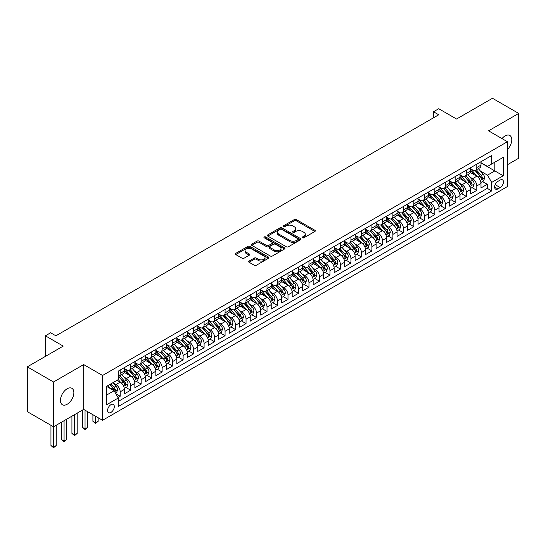 <?xml version="1.0" encoding="UTF-8"?>
<svg xmlns="http://www.w3.org/2000/svg" width="546" height="546" viewBox="0 0 546 546"><rect width="100%" height="100%" fill="white"/><g stroke="black" fill="none" stroke-linecap="round" stroke-linejoin="round"><path stroke-width="0.82" d="M302.504 237.79A1.017 0.587 0 0 0 303.945 237.79L314.885 231.47A1.454 0.839 0 0 0 315.308 230.876A1.454 0.839 0 0 0 314.885 230.282L296.348 219.588A1.454 0.839 0 0 0 294.294 219.588L283.354 225.901A1.017 0.587 0 0 0 283.053 226.317A1.017 0.587 0 0 0 283.354 226.733A1.017 0.587 0 0 0 284.794 226.733L286.213 225.914A4.661 2.689 0 0 1 292.799 225.914L294.342 226.808A4.661 2.689 0 0 1 295.707 228.706A4.661 2.689 0 0 1 294.342 230.61L292.929 231.429A1.017 0.587 0 0 0 292.629 231.845A1.017 0.587 0 0 0 292.929 232.262A1.017 0.587 0 0 0 294.369 232.262L295.782 231.443A4.661 2.689 0 0 1 302.375 231.443L303.917 232.337A4.661 2.689 0 0 1 305.282 234.234A4.661 2.689 0 0 1 303.917 236.138L302.504 236.957A1.017 0.587 0 0 0 302.204 237.374A1.017 0.587 0 0 0 302.504 237.79L302.504 236.957M67.158 404.272A9.494 5.48 120 0 0 73.362 395.905A9.494 5.48 120 0 0 71.901 388.295A9.494 5.48 120 0 0 67.158 388.766A9.494 5.48 120 0 0 60.954 397.133A9.494 5.48 120 0 0 62.408 404.743A9.494 5.48 120 0 0 67.158 404.272M507.425 149.59A9.494 5.48 120 0 0 509.814 135.476A9.494 5.48 120 0 0 505.064 135.947A9.494 5.48 120 0 0 501.986 138.588M110.947 412.414A4.743 2.744 120 0 0 114.046 408.231A4.743 2.744 120 0 0 113.322 404.429A4.743 2.744 120 0 0 110.947 404.668A4.743 2.744 120 0 0 107.849 408.845A4.743 2.744 120 0 0 108.572 412.653A4.743 2.744 120 0 0 110.947 412.414M249.092 261.077A1.454 0.839 0 0 0 248.669 261.671A1.454 0.839 0 0 0 249.092 262.264L254.293 265.267A1.454 0.839 0 0 0 256.354 265.267L268.502 258.251A1.454 0.839 0 0 0 268.925 257.657A1.454 0.839 0 0 0 268.502 257.064L249.972 246.362A1.454 0.839 0 0 0 247.911 246.362L235.763 253.378A1.454 0.839 0 0 0 235.34 253.972A1.454 0.839 0 0 0 235.763 254.566L242.042 258.19A1.454 0.839 0 0 0 244.103 258.19L249.304 255.187A1.454 0.839 0 0 0 249.727 254.593A1.454 0.839 0 0 0 249.304 253.999L246.185 252.204A3.897 2.245 0 0 1 245.045 250.614A3.897 2.245 0 0 1 247.447 248.532A3.897 2.245 0 0 1 251.692 249.024L263.895 256.067A3.897 2.245 0 0 1 265.035 257.657A3.897 2.245 0 0 1 262.633 259.732A3.897 2.245 0 0 1 258.388 259.248L256.354 258.074A1.454 0.839 0 0 0 254.293 258.074L249.092 261.077L249.092 262.264M507.425 164.742L518.7 158.231L518.7 113.418L492.478 98.28L456.552 119.021L438.725 108.722L433.476 111.753L438.725 114.783L55.883 335.81L50.635 332.78L45.393 335.81L45.393 356.402M53.522 381.988L53.522 426.801L83.674 409.391L83.674 364.578L53.522 381.988L27.3 366.844L63.227 346.103L45.393 335.81M83.674 364.578L102.559 375.477L507.425 141.728L507.425 186.541L102.559 420.29L102.559 375.477M518.7 113.418L488.547 130.828L507.425 141.728M286.316 246.778A1.454 0.839 0 0 0 288.37 246.778L300.518 239.762A1.454 0.839 0 0 0 300.948 239.168A1.454 0.839 0 0 0 300.518 238.575L281.989 227.873A1.454 0.839 0 0 0 279.927 227.873L267.779 234.889A1.454 0.839 0 0 0 267.356 235.483A1.454 0.839 0 0 0 267.779 236.077L286.316 246.778M264.639 238.008A1.017 0.587 0 0 1 265.67 238.152L284.493 249.017L272.365 256.019A1.454 0.839 0 0 1 270.304 256.019L251.774 245.325L251.774 244.13A1.454 0.839 0 0 0 251.344 244.731A1.454 0.839 0 0 0 251.774 245.325M251.774 244.13L256.968 241.134A1.454 0.839 0 0 1 259.029 241.134L266.544 245.468A1.454 0.839 0 0 0 268.605 245.468L272.051 243.482A1.454 0.839 0 0 0 272.481 242.888A1.454 0.839 0 0 0 272.051 242.287L264.23 237.776A1.017 0.587 0 0 1 263.93 237.36A1.017 0.587 0 0 1 264.557 236.814A1.017 0.587 0 0 1 265.67 236.944L284.514 247.816A1.454 0.839 0 0 1 284.937 248.41A1.454 0.839 0 0 1 284.514 249.01L284.514 247.816M53.522 426.801L27.3 411.657L27.3 366.844M118.004 397.502L120.181 396.246L115.827 393.734M113.35 383.039L115.984 384.561A5.931 3.426 60 0 1 120.181 391.823L124.372 389.407L124.372 393.823L130.665 390.192L125.894 387.435M123.84 376.986L126.474 378.501A5.931 3.426 60 0 1 130.665 385.769L134.862 383.347L134.862 387.769L141.155 384.138L136.384 381.381M134.33 370.925L136.957 372.447A5.931 3.426 60 0 1 141.155 379.716L145.352 377.293L145.352 381.715L151.645 378.078L146.874 375.327M144.813 364.871L147.447 366.393A5.931 3.426 60 0 1 151.645 373.662L155.842 371.239L155.842 375.655L162.135 372.024L157.364 369.267M155.303 358.818L157.937 360.34A5.931 3.426 60 0 1 162.135 367.601L166.332 365.178L166.332 369.601L172.625 365.97L167.847 363.213M165.793 352.764L168.427 354.279A5.931 3.426 60 0 1 172.625 361.548L176.815 359.125L176.815 363.547L183.108 359.916L178.337 357.159M176.283 346.703L178.917 348.225A5.931 3.426 60 0 1 183.108 355.494L187.305 353.071L187.305 357.493L193.598 353.856L188.827 351.105M186.773 340.649L189.407 342.171A5.931 3.426 60 0 1 193.598 349.44L197.795 347.017L197.795 351.433L204.088 347.802L199.317 345.045M197.263 334.596L199.891 336.118A5.931 3.426 60 0 1 204.088 343.379L208.285 340.957L208.285 345.379L214.578 341.748L209.807 338.991M207.746 328.542L210.381 330.057A5.931 3.426 60 0 1 214.578 337.326L218.775 334.903L218.775 339.325L225.068 335.688L220.291 332.937M218.236 322.481L220.871 324.003A5.931 3.426 60 0 1 225.068 331.272L229.259 328.849L229.259 333.272L235.558 329.634L230.781 326.877M228.726 316.427L231.361 317.949A5.931 3.426 60 0 1 235.558 325.211L239.749 322.795L239.749 327.211L246.041 323.58L241.271 320.823M239.216 310.374L241.851 311.889A5.931 3.426 60 0 1 246.041 319.157L250.239 316.735L250.239 321.157L256.531 317.526L251.761 314.769M249.706 304.313L252.334 305.835A5.931 3.426 60 0 1 256.531 313.104L260.729 310.681L260.729 315.103L267.021 311.466L262.251 308.715M260.189 298.259L262.824 299.781A5.931 3.426 60 0 1 267.021 307.05L271.219 304.627L271.219 309.043L277.511 305.412L272.741 302.655M270.68 292.206L273.314 293.728A5.931 3.426 60 0 1 277.511 300.989L281.709 298.566L281.709 302.989L288.001 299.358L283.224 296.601M281.17 286.152L283.804 287.667A5.931 3.426 60 0 1 288.001 294.936L292.192 292.513L292.192 296.935L298.485 293.304L293.714 290.547M291.66 280.091L294.294 281.613A5.931 3.426 60 0 1 298.485 288.882L302.682 286.459L302.682 290.882L308.975 287.244L304.204 284.493M302.15 274.037L304.784 275.559A5.931 3.426 60 0 1 308.975 282.828L313.172 280.405L313.172 284.821L319.465 281.19L314.694 278.433M312.64 267.984L315.267 269.506A5.931 3.426 60 0 1 319.465 276.767L323.662 274.345L323.662 278.767L329.955 275.136L325.184 272.379M323.123 261.923L325.757 263.445A5.931 3.426 60 0 1 329.955 270.714L334.152 268.291L334.152 272.713L340.445 269.076L335.667 266.325M333.613 255.869L336.247 257.391A5.931 3.426 60 0 1 340.445 264.66L344.635 262.237L344.635 266.66L350.935 263.022L346.157 260.265M344.103 249.815L346.737 251.337A5.931 3.426 60 0 1 350.935 258.599L355.125 256.183L355.125 260.599L361.418 256.968L356.647 254.211M354.593 243.762L357.227 245.277A5.931 3.426 60 0 1 361.418 252.545L365.615 250.123L365.615 254.545L371.908 250.914L367.137 248.157M365.083 237.701L367.711 239.223A5.931 3.426 60 0 1 371.908 246.492L376.105 244.069L376.105 248.491L382.398 244.854L377.627 242.103M375.566 231.647L378.201 233.169A5.931 3.426 60 0 1 382.398 240.438L386.595 238.015L386.595 242.431L392.888 238.8L388.117 236.043M386.056 225.594L388.691 227.116A5.931 3.426 60 0 1 392.888 234.377L397.085 231.954L397.085 236.377L403.378 232.746L398.6 229.989M396.546 219.54L399.181 221.055A5.931 3.426 60 0 1 403.378 228.324L407.569 225.901L407.569 230.323L413.861 226.692L409.09 223.935M407.036 213.479L409.671 215.001A5.931 3.426 60 0 1 413.861 222.27L418.059 219.847L418.059 224.27L424.351 220.632L419.581 217.881M417.526 207.425L420.161 208.947A5.931 3.426 60 0 1 424.351 216.216L428.549 213.793L428.549 218.209L434.841 214.578L430.071 211.821M428.016 201.372L430.644 202.894A5.931 3.426 60 0 1 434.841 210.155L439.039 207.733L439.039 212.155L445.331 208.524L440.561 205.767M438.499 195.311L441.134 196.833A5.931 3.426 60 0 1 445.331 204.102L449.529 201.679L449.529 206.101L455.821 202.464L451.051 199.713M448.989 189.257L451.624 190.779A5.931 3.426 60 0 1 455.821 198.048L460.012 195.625L460.012 200.048L466.311 196.41L461.534 193.653M459.479 183.203L462.114 184.725A5.931 3.426 60 0 1 466.311 191.987L470.502 189.571L470.502 193.987L476.795 190.356L476.795 185.933A5.931 3.426 -120 0 0 472.604 178.665L469.97 177.15M472.024 187.599L476.795 190.356M124.372 389.407A5.931 3.426 -120 0 0 120.181 382.139L117.028 380.323M134.862 383.347A5.931 3.426 -120 0 0 130.665 376.085L124.181 372.338M145.352 377.293A5.931 3.426 -120 0 0 141.155 370.024L134.671 366.284M155.842 371.239A5.931 3.426 -120 0 0 151.645 363.97L145.161 360.223M166.332 365.178A5.931 3.426 -120 0 0 162.135 357.917L155.644 354.17M176.815 359.125A5.931 3.426 -120 0 0 172.625 351.856L166.134 348.116M187.305 353.071A5.931 3.426 -120 0 0 183.108 345.802L176.624 342.055M197.795 347.017A5.931 3.426 -120 0 0 193.598 339.748L187.114 336.002M208.285 340.957A5.931 3.426 -120 0 0 204.088 333.695L197.604 329.948M218.775 334.903A5.931 3.426 -120 0 0 214.578 327.634L208.094 323.894M229.259 328.849A5.931 3.426 -120 0 0 225.068 321.58L218.577 317.833M239.749 322.795A5.931 3.426 -120 0 0 235.558 315.527L229.067 311.78M250.239 316.735A5.931 3.426 -120 0 0 246.041 309.473L239.558 305.726M260.729 310.681A5.931 3.426 -120 0 0 256.531 303.412L250.048 299.672M271.219 304.627A5.931 3.426 -120 0 0 267.021 297.358L260.538 293.611M281.709 298.566A5.931 3.426 -120 0 0 277.511 291.305L271.021 287.558M292.192 292.513A5.931 3.426 -120 0 0 288.001 285.244L281.511 281.504M302.682 286.459A5.931 3.426 -120 0 0 298.485 279.19L292.001 275.443M313.172 280.405A5.931 3.426 -120 0 0 308.975 273.137L302.491 269.39M323.662 274.345A5.931 3.426 -120 0 0 319.465 267.083L312.981 263.336M334.152 268.291A5.931 3.426 -120 0 0 329.955 261.022L323.471 257.282M344.635 262.237A5.931 3.426 -120 0 0 340.445 254.968L333.954 251.221M355.125 256.183A5.931 3.426 -120 0 0 350.935 248.915L344.444 245.168M365.615 250.123A5.931 3.426 -120 0 0 361.418 242.861L354.934 239.114M376.105 244.069A5.931 3.426 -120 0 0 371.908 236.8L365.424 233.06M386.595 238.015A5.931 3.426 -120 0 0 382.398 230.746L375.914 227M397.085 231.954A5.931 3.426 -120 0 0 392.888 224.693L386.397 220.946M407.569 225.901A5.931 3.426 -120 0 0 403.378 218.632L396.887 214.892M418.059 219.847A5.931 3.426 -120 0 0 413.861 212.578L407.377 208.831M428.549 213.793A5.931 3.426 -120 0 0 424.351 206.525L417.867 202.778M439.039 207.733A5.931 3.426 -120 0 0 434.841 200.471L428.357 196.724M449.529 201.679A5.931 3.426 -120 0 0 445.331 194.41L438.848 190.67M460.012 195.625A5.931 3.426 -120 0 0 455.821 188.356L449.331 184.609M470.502 189.571A5.931 3.426 -120 0 0 466.311 182.303L459.821 178.556M500.191 180.057L497.877 181.395A4.6 2.655 120 0 0 494.874 185.442A4.6 2.655 120 0 0 495.584 189.128A4.6 2.655 120 0 0 497.877 188.902L500.191 187.571A4.6 2.655 120 0 0 503.194 183.517A4.6 2.655 120 0 0 502.484 179.832A4.6 2.655 120 0 0 500.191 180.057M106.75 394.976L114.094 390.738L118.291 398.007L118.291 406.483L491.693 190.902L491.693 182.425L487.496 175.157L480.46 171.089M118.291 398.007L106.75 404.668L106.75 386.254L118.291 379.593L118.291 371.116L491.693 155.535L491.693 164.012L503.228 157.35L503.228 175.764L491.693 182.425M124.372 368.57L126.474 369.785A5.931 3.426 60 0 0 129.436 370.079L133.633 367.656A5.931 3.426 -120 0 0 134.862 364.94L134.862 361.548M134.862 362.517L136.957 363.732A5.931 3.426 60 0 0 139.926 364.025L144.124 361.602A5.931 3.426 -120 0 0 145.352 358.886L145.352 355.494M145.352 356.463L147.447 357.671A5.931 3.426 60 0 0 150.416 357.964L154.614 355.542A5.931 3.426 -120 0 0 155.842 352.825L155.842 349.44M155.842 350.402L157.937 351.617A5.931 3.426 60 0 0 160.906 351.911L165.097 349.488A5.931 3.426 -120 0 0 166.332 346.771L166.332 343.379M166.332 344.349L168.427 345.563A5.931 3.426 60 0 0 171.396 345.857L175.587 343.434A5.931 3.426 -120 0 0 176.815 340.718L176.815 337.326M176.815 338.295L178.917 339.503A5.931 3.426 60 0 0 181.879 339.796L186.077 337.38A5.931 3.426 -120 0 0 187.305 334.664L187.305 331.272M187.305 332.241L189.407 333.449A5.931 3.426 60 0 0 192.369 333.743L196.567 331.32A5.931 3.426 -120 0 0 197.795 328.603L197.795 325.211M197.795 326.18L199.891 327.395A5.931 3.426 60 0 0 202.859 327.689L207.057 325.266A5.931 3.426 -120 0 0 208.285 322.55L208.285 319.157M208.285 320.127L210.381 321.341A5.931 3.426 60 0 0 213.35 321.635L217.547 319.212A5.931 3.426 -120 0 0 218.775 316.496L218.775 313.104M218.775 314.073L220.871 315.281A5.931 3.426 60 0 0 223.84 315.574L228.03 313.151A5.931 3.426 -120 0 0 229.259 310.435L229.259 307.05M229.259 308.019L231.361 309.227A5.931 3.426 60 0 0 234.33 309.521L238.52 307.098A5.931 3.426 -120 0 0 239.749 304.381L239.749 300.989M239.749 301.958L241.851 303.173A5.931 3.426 60 0 0 244.813 303.467L249.01 301.044A5.931 3.426 -120 0 0 250.239 298.328L250.239 294.936M250.239 295.905L252.334 297.113A5.931 3.426 60 0 0 255.303 297.413L259.5 294.99A5.931 3.426 -120 0 0 260.729 292.274L260.729 288.882M260.729 289.851L262.824 291.059A5.931 3.426 60 0 0 265.793 291.352L269.99 288.93A5.931 3.426 -120 0 0 271.219 286.213L271.219 282.821M271.219 283.79L273.314 285.005A5.931 3.426 60 0 0 276.283 285.299L280.48 282.876A5.931 3.426 -120 0 0 281.709 280.159L281.709 276.767M281.709 277.737L283.804 278.951A5.931 3.426 60 0 0 286.773 279.245L290.963 276.822A5.931 3.426 -120 0 0 292.192 274.106L292.192 270.714M292.192 271.683L294.294 272.891A5.931 3.426 60 0 0 297.256 273.184L301.453 270.768A5.931 3.426 -120 0 0 302.682 268.052L302.682 264.66M302.682 265.629L304.784 266.837A5.931 3.426 60 0 0 307.746 267.13L311.943 264.708A5.931 3.426 -120 0 0 313.172 261.991L313.172 258.599M313.172 259.568L315.267 260.783A5.931 3.426 60 0 0 318.236 261.077L322.433 258.654A5.931 3.426 -120 0 0 323.662 255.938L323.662 252.545M323.662 253.515L325.757 254.729A5.931 3.426 60 0 0 328.726 255.023L332.923 252.6A5.931 3.426 -120 0 0 334.152 249.884L334.152 246.492M334.152 247.461L336.247 248.669A5.931 3.426 60 0 0 339.216 248.962L343.407 246.539A5.931 3.426 -120 0 0 344.635 243.823L344.635 240.438M344.635 241.407L346.737 242.615A5.931 3.426 60 0 0 349.706 242.909L353.897 240.486A5.931 3.426 -120 0 0 355.125 237.769L355.125 234.377M355.125 235.346L357.227 236.561A5.931 3.426 60 0 0 360.189 236.855L364.387 234.432A5.931 3.426 -120 0 0 365.615 231.716L365.615 228.324M365.615 229.293L367.711 230.501A5.931 3.426 60 0 0 370.679 230.801L374.877 228.378A5.931 3.426 -120 0 0 376.105 225.662L376.105 222.27M376.105 223.239L378.201 224.447A5.931 3.426 60 0 0 381.169 224.74L385.367 222.318A5.931 3.426 -120 0 0 386.595 219.601L386.595 216.209M386.595 217.178L388.691 218.393A5.931 3.426 60 0 0 391.659 218.687L395.857 216.264A5.931 3.426 -120 0 0 397.085 213.547L397.085 210.155M397.085 211.125L399.181 212.339A5.931 3.426 60 0 0 402.149 212.633L406.34 210.21A5.931 3.426 -120 0 0 407.569 207.494L407.569 204.102M407.569 205.071L409.671 206.279A5.931 3.426 60 0 0 412.633 206.572L416.83 204.156A5.931 3.426 -120 0 0 418.059 201.44L418.059 198.048M418.059 199.017L420.161 200.225A5.931 3.426 60 0 0 423.123 200.519L427.32 198.096A5.931 3.426 -120 0 0 428.549 195.379L428.549 191.987M428.549 192.956L430.644 194.171A5.931 3.426 60 0 0 433.613 194.465L437.81 192.042A5.931 3.426 -120 0 0 439.039 189.325L439.039 185.933M439.039 186.903L441.134 188.117A5.931 3.426 60 0 0 444.103 188.411L448.3 185.988A5.931 3.426 -120 0 0 449.529 183.272L449.529 179.88M449.529 180.849L451.624 182.057A5.931 3.426 60 0 0 454.593 182.35L458.783 179.927A5.931 3.426 -120 0 0 460.012 177.211L460.012 173.826M460.012 174.795L462.114 176.003A5.931 3.426 60 0 0 465.083 176.297L469.273 173.874A5.931 3.426 -120 0 0 470.502 171.157L470.502 167.765M118.291 401.392L487.285 188.356L487.285 184.302L480.992 187.933L480.992 183.511A5.931 3.426 -120 0 0 476.795 176.242L470.311 172.502M470.502 168.734L472.604 169.949A5.931 3.426 -120 0 0 475.566 170.243A5.931 3.426 -120 0 0 476.795 167.526L476.795 164.134M475.566 170.243L479.763 167.82A5.931 3.426 -120 0 0 480.992 165.104L480.992 161.712M120.181 370.024L120.181 373.416A5.931 3.426 60 0 1 118.946 376.133A5.931 3.426 60 0 1 118.291 376.371M118.946 376.133L123.143 373.71A5.931 3.426 -120 0 0 124.372 370.993L124.372 367.601M130.665 363.97L130.665 367.362A5.931 3.426 60 0 1 129.436 370.079M141.155 357.917L141.155 361.309A5.931 3.426 60 0 1 139.926 364.025M151.645 351.856L151.645 355.248A5.931 3.426 60 0 1 150.416 357.964M162.135 345.802L162.135 349.194A5.931 3.426 60 0 1 160.906 351.911M172.625 339.748L172.625 343.141A5.931 3.426 60 0 1 171.396 345.857M183.108 333.695L183.108 337.08A5.931 3.426 60 0 1 181.879 339.796M193.598 327.634L193.598 331.026A5.931 3.426 60 0 1 192.369 333.743M204.088 321.58L204.088 324.972A5.931 3.426 60 0 1 202.859 327.689M214.578 315.527L214.578 318.919A5.931 3.426 60 0 1 213.35 321.635M225.068 309.466L225.068 312.858A5.931 3.426 60 0 1 223.84 315.574M235.558 303.412L235.558 306.804A5.931 3.426 60 0 1 234.33 309.521M246.041 297.358L246.041 300.75A5.931 3.426 60 0 1 244.813 303.467M256.531 291.305L256.531 294.697A5.931 3.426 60 0 1 255.303 297.413M267.021 285.244L267.021 288.636A5.931 3.426 60 0 1 265.793 291.352M277.511 279.19L277.511 282.582A5.931 3.426 60 0 1 276.283 285.299M288.001 273.137L288.001 276.529A5.931 3.426 60 0 1 286.773 279.245M298.485 267.083L298.485 270.468A5.931 3.426 60 0 1 297.256 273.184M308.975 261.022L308.975 264.414A5.931 3.426 60 0 1 307.746 267.13M319.465 254.968L319.465 258.36A5.931 3.426 60 0 1 318.236 261.077M329.955 248.915L329.955 252.307A5.931 3.426 60 0 1 328.726 255.023M340.445 242.854L340.445 246.246A5.931 3.426 60 0 1 339.216 248.962M350.935 236.8L350.935 240.192A5.931 3.426 60 0 1 349.706 242.909M361.418 230.746L361.418 234.138A5.931 3.426 60 0 1 360.189 236.855M371.908 224.693L371.908 228.085A5.931 3.426 60 0 1 370.679 230.801M382.398 218.632L382.398 222.024A5.931 3.426 60 0 1 381.169 224.74M392.888 212.578L392.888 215.97A5.931 3.426 60 0 1 391.659 218.687M403.378 206.525L403.378 209.917A5.931 3.426 60 0 1 402.149 212.633M413.861 200.471L413.861 203.856A5.931 3.426 60 0 1 412.633 206.572M424.351 194.41L424.351 197.802A5.931 3.426 60 0 1 423.123 200.519M434.841 188.356L434.841 191.748A5.931 3.426 60 0 1 433.613 194.465M445.331 182.303L445.331 185.695A5.931 3.426 60 0 1 444.103 188.411M455.821 176.242L455.821 179.634A5.931 3.426 60 0 1 454.593 182.35M466.311 170.188L466.311 173.58A5.931 3.426 60 0 1 465.083 176.297M466.311 191.987L466.311 196.41M455.821 198.048L455.821 202.464M445.331 204.102L445.331 208.524M434.841 210.155L434.841 214.578M424.351 216.216L424.351 220.632M413.861 222.27L413.861 226.692M403.378 228.324L403.378 232.746M392.888 234.377L392.888 238.8M382.398 240.438L382.398 244.854M371.908 246.492L371.908 250.914M361.418 252.545L361.418 256.968M350.935 258.599L350.935 263.022M340.445 264.66L340.445 269.076M329.955 270.714L329.955 275.136M319.465 276.767L319.465 281.19M308.975 282.828L308.975 287.244M298.485 288.882L298.485 293.304M288.001 294.936L288.001 299.358M277.511 300.989L277.511 305.412M267.021 307.05L267.021 311.466M256.531 313.104L256.531 317.526M246.041 319.157L246.041 323.58M235.558 325.211L235.558 329.634M225.068 331.272L225.068 335.688M214.578 337.326L214.578 341.748M204.088 343.379L204.088 347.802M193.598 349.44L193.598 353.856M183.108 355.494L183.108 359.916M172.625 361.548L172.625 365.97M162.135 367.601L162.135 372.024M151.645 373.662L151.645 378.078M141.155 379.716L141.155 384.138M130.665 385.769L130.665 390.192M120.181 391.823L120.181 396.246M114.094 390.738L106.75 386.5M487.496 175.157L494.84 170.918L494.84 162.196L503.228 157.35M480.992 162.92L503.228 175.764M480.992 162.681L487.496 166.434L491.693 164.012M83.674 409.391L102.559 420.29M433.476 111.753L433.476 117.806M482.514 181.545L487.285 184.302M487.285 188.356L491.693 190.902M302.907 237.933L303.917 237.353A4.661 2.689 0 0 0 305.282 235.449L305.282 234.234M295.707 228.706L295.707 229.921A4.661 2.689 0 0 1 294.342 231.825L293.339 232.405M314.885 230.282L314.885 231.47L296.348 220.796A1.454 0.839 0 0 0 294.294 220.796L283.763 226.877M300.518 238.575L300.518 239.762L281.989 229.088A1.454 0.839 0 0 0 279.927 229.088L267.799 236.09M297.945 239.585A1.017 0.587 0 0 0 298.246 239.168A1.017 0.587 0 0 0 297.945 238.752L281.681 229.361A1.017 0.587 0 0 0 280.241 229.361L278.747 230.221A4.661 2.689 0 0 0 277.382 232.125A4.661 2.689 0 0 0 278.747 234.029L289.865 240.445A4.661 2.689 0 0 0 296.458 240.445L297.945 239.585L297.945 240.8A1.017 0.587 0 0 0 298.246 240.383L298.246 239.168M277.382 232.125L277.382 233.34A4.661 2.689 0 0 0 278.747 235.237L278.747 234.029M297.945 240.8L296.458 241.66A4.661 2.689 0 0 1 289.865 241.66L278.747 235.237M251.795 245.331L256.968 242.342L256.968 241.134M272.481 242.888L272.481 244.096A1.454 0.839 0 0 1 272.051 244.69L268.605 246.683A1.454 0.839 0 0 1 266.544 246.683L259.029 242.342A1.454 0.839 0 0 0 256.968 242.342M274.345 249.972A3.897 2.245 0 0 0 278.59 250.464A3.897 2.245 0 0 0 280.992 248.382A3.897 2.245 0 0 0 279.852 246.792L275.553 244.315A1.454 0.839 0 0 0 273.498 244.315L270.045 246.301A1.454 0.839 0 0 0 269.622 246.894A1.454 0.839 0 0 0 270.045 247.495L274.345 249.972L274.345 251.187A3.897 2.245 0 0 0 278.59 251.672A3.897 2.245 0 0 0 280.992 249.597L280.992 248.382M269.622 246.894L269.622 248.109A1.454 0.839 0 0 0 270.045 248.703L270.045 247.495M274.345 251.187L270.045 248.703M265.035 257.657L265.035 258.865A3.897 2.245 0 0 1 262.633 260.947A3.897 2.245 0 0 1 258.388 260.456L256.354 259.282A1.454 0.839 0 0 0 254.293 259.282L249.113 262.271M245.045 250.614L245.045 251.822A3.897 2.245 0 0 0 246.185 253.412L246.185 252.204M249.283 255.2L246.185 253.412M268.502 257.064L268.502 258.251L249.972 247.57A1.454 0.839 0 0 0 247.911 247.57L235.783 254.579L235.763 253.378M480.903 182.473L483.613 180.91L484.664 177.88A3.931 2.273 -120 0 0 483.135 174.188L478.344 168.639M477.381 176.631L471.696 170.052A11.35 6.552 -120 0 0 470.502 168.803M474.262 174.781L471.082 171.103A9.418 5.44 -120 0 0 470.502 170.468M475.034 170.454L479.879 176.065A3.931 2.273 60 0 1 481.285 178.774C481.872 179.566 482.295 179.32 482.541 178.051A3.931 2.273 -120 0 0 481.142 175.341L476.351 169.792M475.32 170.366L480.528 176.392A2 1.153 60 0 1 481.033 177.177L482.541 178.051M481.285 178.774L481.572 179.238M470.413 188.527L473.129 186.964L474.174 183.934A3.931 2.273 -120 0 0 472.645 180.248L467.854 174.7M466.891 182.685L461.206 176.105A11.35 6.552 -120 0 0 460.012 174.856M463.772 180.835L460.599 177.157A9.418 5.44 -120 0 0 460.012 176.522M464.544 176.508L469.389 182.125A3.931 2.273 60 0 1 470.795 184.828C471.382 185.62 471.805 185.381 472.051 184.104A3.931 2.273 -120 0 0 470.652 181.395L465.861 175.846M464.83 176.419L470.038 182.446A2 1.153 60 0 1 470.543 183.231L472.051 184.104M470.795 184.828L471.082 185.299M459.93 194.588L462.639 193.018L463.684 189.994A3.931 2.273 -120 0 0 462.155 186.302L457.364 180.753M456.401 188.739L450.716 182.159A11.35 6.552 -120 0 0 449.529 180.91M453.282 186.896L450.109 183.21A9.418 5.44 -120 0 0 449.529 182.582M454.054 182.569L458.906 188.179A3.931 2.273 60 0 1 460.305 190.888C460.899 191.673 461.315 191.434 461.561 190.158A3.931 2.273 -120 0 0 460.162 187.449L455.371 181.9M454.34 182.473L459.548 188.506A2 1.153 60 0 1 460.053 189.285L461.561 190.158M460.305 190.888L460.592 191.353M449.44 200.641L452.149 199.078L453.194 196.048A3.931 2.273 -120 0 0 451.665 192.356L446.874 186.807M445.911 194.799L440.233 188.213A11.35 6.552 -120 0 0 439.039 186.971M442.799 192.95L439.619 189.271A9.418 5.44 -120 0 0 439.039 188.636M443.57 188.623L448.416 194.233A3.931 2.273 60 0 1 449.815 196.942C450.409 197.734 450.825 197.488 451.078 196.212A3.931 2.273 -120 0 0 449.672 193.509L444.881 187.96M443.85 188.527L449.058 194.56A2 1.153 60 0 1 449.563 195.345L451.078 196.212M449.815 196.942L450.102 197.406M438.95 206.695L441.659 205.132L442.71 202.102A3.931 2.273 -120 0 0 441.175 198.41L436.384 192.861M435.428 200.853L429.743 194.274A11.35 6.552 -120 0 0 428.549 193.025M432.309 199.003L429.129 195.325A9.418 5.44 -120 0 0 428.549 194.69M433.08 194.676L437.926 200.286A3.931 2.273 60 0 1 439.325 202.996C439.919 203.788 440.335 203.542 440.588 202.273A3.931 2.273 -120 0 0 439.182 199.563L434.391 194.014M433.367 194.588L438.575 200.614A2 1.153 60 0 1 439.08 201.399L440.588 202.273M439.325 202.996L439.612 203.46M428.46 212.749L431.169 211.186L432.22 208.156A3.931 2.273 -120 0 0 430.692 204.47L425.894 198.921M424.938 206.907L419.253 200.327A11.35 6.552 -120 0 0 418.059 199.078M421.819 205.064L418.639 201.378A9.418 5.44 -120 0 0 418.059 200.751M422.59 200.73L427.436 206.347A3.931 2.273 60 0 1 428.842 209.05C429.429 209.841 429.852 209.603 430.098 208.326A3.931 2.273 -120 0 0 428.699 205.617L423.901 200.068M422.877 200.641L428.084 206.675A2 1.153 60 0 1 428.59 207.453L430.098 208.326M428.842 209.05L429.122 209.521M417.97 218.81L420.679 217.24L421.73 214.216A3.931 2.273 -120 0 0 420.202 210.524L415.41 204.975M414.448 212.96L408.763 206.381A11.35 6.552 -120 0 0 407.569 205.132M411.329 211.118L408.149 207.439A9.418 5.44 -120 0 0 407.569 206.804M412.1 206.791L416.946 212.401A3.931 2.273 60 0 1 418.352 215.11C418.939 215.902 419.362 215.656 419.608 214.38A3.931 2.273 -120 0 0 418.209 211.671L413.418 206.129M412.387 206.695L417.594 212.728A2 1.153 60 0 1 418.1 213.513L419.608 214.38M418.352 215.11L418.639 215.574M407.48 224.863L410.196 223.3L411.24 220.27A3.931 2.273 -120 0 0 409.712 216.578L404.92 211.029M403.958 219.021L398.273 212.435A11.35 6.552 -120 0 0 397.085 211.193M400.839 217.171L397.665 213.493A9.418 5.44 -120 0 0 397.085 212.858M401.61 212.844L406.463 218.455A3.931 2.273 60 0 1 407.862 221.164C408.449 221.956 408.872 221.71 409.118 220.441A3.931 2.273 -120 0 0 407.719 217.731L402.928 212.182M401.897 212.756L407.104 218.782A2 1.153 60 0 1 407.609 219.567L409.118 220.441M407.862 221.164L408.149 221.628M396.997 230.917L399.706 229.354L400.75 226.324A3.931 2.273 -120 0 0 399.222 222.631L394.43 217.083M393.468 225.075L387.79 218.496A11.35 6.552 -120 0 0 386.595 217.247M390.356 223.225L387.175 219.547A9.418 5.44 -120 0 0 386.595 218.912M391.12 218.898L395.973 224.515A3.931 2.273 60 0 1 397.372 227.218C397.966 228.01 398.382 227.771 398.628 226.494A3.931 2.273 -120 0 0 397.229 223.785L392.438 218.236M391.407 218.81L396.614 224.836A2 1.153 60 0 1 397.119 225.621L398.628 226.494M397.372 227.218L397.659 227.689M386.507 236.971L389.216 235.408L390.267 232.378A3.931 2.273 -120 0 0 388.732 228.692L383.94 223.143M382.978 231.129L377.3 224.549A11.35 6.552 -120 0 0 376.105 223.3M379.866 229.286L376.685 225.6A9.418 5.44 -120 0 0 376.105 224.972M380.637 224.952L385.483 230.569A3.931 2.273 60 0 1 386.882 233.279C387.476 234.063 387.892 233.825 388.145 232.548A3.931 2.273 -120 0 0 386.739 229.839L381.947 224.29M380.917 224.863L386.131 230.897A2 1.153 60 0 1 386.636 231.675L388.145 232.548M386.882 233.279L387.169 233.743M376.017 243.031L378.726 241.462L379.777 238.438A3.931 2.273 -120 0 0 378.242 234.746L373.45 229.197M372.495 237.182L366.81 230.603A11.35 6.552 -120 0 0 365.615 229.361M369.376 235.34L366.195 231.661A9.418 5.44 -120 0 0 365.615 231.026M370.147 231.013L374.993 236.623A3.931 2.273 60 0 1 376.392 239.332C376.986 240.124 377.402 239.878 377.655 238.602A3.931 2.273 -120 0 0 376.249 235.899L371.457 230.351M370.434 230.917L375.641 236.95A2 1.153 60 0 1 376.146 237.735L377.655 238.602M376.392 239.332L376.679 239.796M365.527 249.085L368.236 247.522L369.287 244.492A3.931 2.273 -120 0 0 367.758 240.8L362.96 235.251M362.005 243.243L356.32 236.664A11.35 6.552 -120 0 0 355.125 235.415M358.886 241.393L355.705 237.715A9.418 5.44 -120 0 0 355.125 237.08M359.657 237.066L364.503 242.677A3.931 2.273 60 0 1 365.909 245.386C366.496 246.178 366.919 245.932 367.165 244.663A3.931 2.273 -120 0 0 365.765 241.953L360.967 236.404M359.944 236.978L365.151 243.004A2 1.153 60 0 1 365.656 243.789L367.165 244.663M365.909 245.386L366.189 245.85M355.037 255.139L357.753 253.576L358.797 250.546A3.931 2.273 -120 0 0 357.268 246.86L352.477 241.312M351.515 249.297L345.83 242.717A11.35 6.552 -120 0 0 344.635 241.469M348.396 247.447L345.222 243.769A9.418 5.44 -120 0 0 344.635 243.134M349.167 243.12L354.013 248.737A3.931 2.273 60 0 1 355.419 251.44C356.006 252.232 356.429 251.993 356.675 250.716A3.931 2.273 -120 0 0 355.275 248.007L350.484 242.458M349.454 243.031L354.661 249.058A2 1.153 60 0 1 355.166 249.843L356.675 250.716M355.419 251.44L355.705 251.911M344.553 261.2L347.263 259.63L348.307 256.606A3.931 2.273 -120 0 0 346.778 252.914L341.987 247.365M341.025 255.351L335.34 248.771A11.35 6.552 -120 0 0 334.152 247.522M337.906 253.508L334.732 249.822A9.418 5.44 -120 0 0 334.152 249.194M338.677 249.181L343.53 254.791A3.931 2.273 60 0 1 344.929 257.5C345.522 258.285 345.939 258.046 346.184 256.77A3.931 2.273 -120 0 0 344.785 254.061L339.994 248.512M338.964 249.085L344.171 255.119A2 1.153 60 0 1 344.676 255.897L346.184 256.77M344.929 257.5L345.215 257.965M334.063 267.253L336.773 265.69L337.817 262.66A3.931 2.273 -120 0 0 336.288 258.968L331.497 253.419M330.535 261.411L324.856 254.825A11.35 6.552 -120 0 0 323.662 253.583M327.423 259.562L324.242 255.883A9.418 5.44 -120 0 0 323.662 255.248M328.194 255.235L333.04 260.845A3.931 2.273 60 0 1 334.439 263.554C335.032 264.346 335.449 264.1 335.701 262.824A3.931 2.273 -120 0 0 334.295 260.121L329.504 254.572M328.474 255.139L333.681 261.172A2 1.153 60 0 1 334.186 261.957L335.701 262.824M334.439 263.554L334.725 264.018M323.573 273.307L326.283 271.744L327.334 268.714A3.931 2.273 -120 0 0 325.798 265.022L321.007 259.473M320.052 267.465L314.366 260.886A11.35 6.552 -120 0 0 313.172 259.637M316.933 265.615L313.752 261.937A9.418 5.44 -120 0 0 313.172 261.302M317.704 261.288L322.55 266.898A3.931 2.273 60 0 1 323.949 269.608C324.542 270.4 324.959 270.161 325.211 268.885A3.931 2.273 -120 0 0 323.805 266.175L319.014 260.626M317.99 261.2L323.198 267.226A2 1.153 60 0 1 323.703 268.011L325.211 268.885M323.949 269.608L324.235 270.072M313.083 279.361L315.793 277.798L316.844 274.768A3.931 2.273 -120 0 0 315.315 271.082L310.517 265.533M309.562 273.519L303.876 266.939A11.35 6.552 -120 0 0 302.682 265.69M306.442 271.676L303.262 267.99A9.418 5.44 -120 0 0 302.682 267.363M307.214 267.342L312.059 272.959A3.931 2.273 60 0 1 313.459 275.662C314.052 276.453 314.476 276.215 314.721 274.938A3.931 2.273 -120 0 0 313.322 272.229L308.524 266.68M307.5 267.253L312.708 273.287A2 1.153 60 0 1 313.213 274.065L314.721 274.938M313.459 275.662L313.745 276.133M302.593 285.421L305.303 283.852L306.354 280.828A3.931 2.273 -120 0 0 304.825 277.136L300.034 271.587M299.072 279.572L293.386 272.993A11.35 6.552 -120 0 0 292.192 271.744M295.952 277.73L292.772 274.051A9.418 5.44 -120 0 0 292.192 273.416M296.724 273.403L301.569 279.013A3.931 2.273 60 0 1 302.975 281.722C303.562 282.514 303.986 282.268 304.231 280.992A3.931 2.273 -120 0 0 302.832 278.289L298.041 272.741M297.01 273.307L302.218 279.34A2 1.153 60 0 1 302.723 280.125L304.231 280.992M302.975 281.722L303.262 282.186M292.103 291.475L294.82 289.912L295.864 286.882A3.931 2.273 -120 0 0 294.335 283.19L289.544 277.641M288.581 285.633L282.896 279.047A11.35 6.552 -120 0 0 281.709 277.805M285.462 283.784L282.289 280.105A9.418 5.44 -120 0 0 281.709 279.47M286.234 279.456L291.086 285.067A3.931 2.273 60 0 1 292.485 287.776C293.072 288.568 293.495 288.322 293.741 287.053A3.931 2.273 -120 0 0 292.342 284.343L287.551 278.794M286.52 279.368L291.728 285.394A2 1.153 60 0 1 292.233 286.179L293.741 287.053M292.485 287.776L292.772 288.24M281.62 297.529L284.329 295.966L285.374 292.936A3.931 2.273 -120 0 0 283.845 289.243L279.054 283.702M278.091 291.687L272.406 285.108A11.35 6.552 -120 0 0 271.219 283.859M274.979 289.837L271.799 286.159A9.418 5.44 -120 0 0 271.219 285.524M275.744 285.51L280.596 291.127A3.931 2.273 60 0 1 281.995 293.83C282.589 294.622 283.005 294.383 283.251 293.106A3.931 2.273 -120 0 0 281.852 290.397L277.061 284.848M276.03 285.421L281.238 291.448A2 1.153 60 0 1 281.743 292.233L283.251 293.106M281.995 293.83L282.282 294.301M271.13 303.583L273.839 302.02L274.891 298.996A3.931 2.273 -120 0 0 273.355 295.304L268.564 289.755M267.601 297.741L261.923 291.161A11.35 6.552 -120 0 0 260.729 289.912M264.489 295.898L261.309 292.212A9.418 5.44 -120 0 0 260.729 291.584M265.26 291.571L270.106 297.181A3.931 2.273 60 0 1 271.505 299.89C272.099 300.675 272.515 300.436 272.768 299.16A3.931 2.273 -120 0 0 271.362 296.451L266.571 290.902M265.54 291.475L270.755 297.509A2 1.153 60 0 1 271.253 298.287L272.768 299.16M271.505 299.89L271.792 300.355M260.64 309.643L263.349 308.074L264.4 305.05A3.931 2.273 -120 0 0 262.865 301.358L258.074 295.809M257.118 303.794L251.433 297.215A11.35 6.552 -120 0 0 250.239 295.973M253.999 301.952L250.819 298.273A9.418 5.44 -120 0 0 250.239 297.638M254.77 297.625L259.616 303.235A3.931 2.273 60 0 1 261.015 305.944C261.609 306.736 262.025 306.49 262.278 305.214A3.931 2.273 -120 0 0 260.872 302.511L256.081 296.963M255.057 297.529L260.265 303.562A2 1.153 60 0 1 260.77 304.347L262.278 305.214M261.015 305.944L261.302 306.408M250.15 315.697L252.859 314.134L253.91 311.104A3.931 2.273 -120 0 0 252.382 307.412L247.584 301.863M246.628 309.855L240.943 303.276A11.35 6.552 -120 0 0 239.749 302.027M243.509 308.005L240.329 304.327A9.418 5.44 -120 0 0 239.749 303.692M244.28 303.678L249.126 309.289A3.931 2.273 60 0 1 250.532 311.998C251.119 312.79 251.542 312.544 251.788 311.275A3.931 2.273 -120 0 0 250.389 308.565L245.591 303.016M244.567 303.59L249.775 309.616A2 1.153 60 0 1 250.28 310.401L251.788 311.275M250.532 311.998L250.812 312.462M239.66 321.751L242.369 320.188L243.42 317.158A3.931 2.273 -120 0 0 241.892 313.472L237.1 307.924M236.138 315.909L230.453 309.329A11.35 6.552 -120 0 0 229.259 308.08M233.019 314.059L229.839 310.381A9.418 5.44 -120 0 0 229.259 309.746M233.79 309.732L238.636 315.349A3.931 2.273 60 0 1 240.042 318.052C240.629 318.844 241.052 318.605 241.298 317.328A3.931 2.273 -120 0 0 239.899 314.619L235.108 309.07M234.077 309.643L239.285 315.67A2 1.153 60 0 1 239.79 316.455L241.298 317.328M240.042 318.052L240.329 318.523M229.177 327.812L231.886 326.242L232.93 323.218A3.931 2.273 -120 0 0 231.402 319.526L226.61 313.977M225.648 321.963L219.963 315.383A11.35 6.552 -120 0 0 218.775 314.134M222.529 320.12L219.355 316.434A9.418 5.44 -120 0 0 218.775 315.806M223.3 315.793L228.153 321.403A3.931 2.273 60 0 1 229.552 324.112C230.139 324.897 230.562 324.658 230.808 323.382A3.931 2.273 -120 0 0 229.409 320.673L224.618 315.124M223.587 315.697L228.794 321.731A2 1.153 60 0 1 229.3 322.515L230.808 323.382M229.552 324.112L229.839 324.577M218.687 333.865L221.396 332.302L222.44 329.272A3.931 2.273 -120 0 0 220.912 325.58L216.12 320.031M215.158 328.023L209.48 321.437A11.35 6.552 -120 0 0 208.285 320.195M212.046 326.174L208.865 322.495A9.418 5.44 -120 0 0 208.285 321.86M212.817 321.847L217.663 327.457A3.931 2.273 60 0 1 219.062 330.166C219.656 330.958 220.072 330.712 220.325 329.436A3.931 2.273 -120 0 0 218.919 326.733L214.128 321.185M213.097 321.751L218.304 327.784A2 1.153 60 0 1 218.81 328.569L220.325 329.436M219.062 330.166L219.349 330.63M208.197 339.919L210.906 338.356L211.957 335.326A3.931 2.273 -120 0 0 210.422 331.634L205.63 326.085M204.675 334.077L198.99 327.498A11.35 6.552 -120 0 0 197.795 326.249M201.556 332.227L198.375 328.549A9.418 5.44 -120 0 0 197.795 327.914M202.327 327.9L207.173 333.51A3.931 2.273 60 0 1 208.572 336.22C209.166 337.012 209.582 336.773 209.835 335.497A3.931 2.273 -120 0 0 208.429 332.787L203.638 327.238M202.607 327.812L207.821 333.838A2 1.153 60 0 1 208.326 334.623L209.835 335.497M208.572 336.22L208.859 336.684M197.707 345.973L200.416 344.41L201.467 341.38A3.931 2.273 -120 0 0 199.938 337.694L195.14 332.145M194.185 340.131L188.5 333.551A11.35 6.552 -120 0 0 187.305 332.302M191.066 338.288L187.885 334.602A9.418 5.44 -120 0 0 187.305 333.975M191.837 333.954L196.683 339.571A3.931 2.273 60 0 1 198.082 342.274C198.676 343.065 199.099 342.827 199.345 341.55A3.931 2.273 -120 0 0 197.945 338.841L193.148 333.292M192.124 333.865L197.331 339.899A2 1.153 60 0 1 197.836 340.677L199.345 341.55M198.082 342.274L198.369 342.745M187.217 352.033L189.926 350.464L190.977 347.44A3.931 2.273 -120 0 0 189.448 343.748L184.657 338.199M183.695 346.184L178.01 339.605A11.35 6.552 -120 0 0 176.815 338.356M180.576 344.342L177.395 340.663A9.418 5.44 -120 0 0 176.815 340.028M181.347 340.015L186.193 345.625A3.931 2.273 60 0 1 187.599 348.334C188.186 349.126 188.609 348.88 188.855 347.604A3.931 2.273 -120 0 0 187.455 344.901L182.664 339.353M181.634 339.919L186.841 345.952A2 1.153 60 0 1 187.346 346.737L188.855 347.604M187.599 348.334L187.885 348.798M176.727 358.087L179.443 356.524L180.487 353.494A3.931 2.273 -120 0 0 178.958 349.802L174.167 344.253M173.205 352.245L167.52 345.666A11.35 6.552 -120 0 0 166.332 344.417M170.086 350.395L166.912 346.717A9.418 5.44 -120 0 0 166.332 346.082M170.857 346.068L175.703 351.679A3.931 2.273 60 0 1 177.109 354.388C177.696 355.18 178.119 354.934 178.365 353.665A3.931 2.273 -120 0 0 176.965 350.955L172.174 345.406M171.144 345.98L176.351 352.006A2 1.153 60 0 1 176.856 352.791L178.365 353.665M177.109 354.388L177.395 354.852M166.243 364.141L168.953 362.578L169.997 359.548A3.931 2.273 -120 0 0 168.468 355.856L163.677 350.314M162.715 358.299L157.03 351.72A11.35 6.552 -120 0 0 155.842 350.471M159.603 356.449L156.422 352.771A9.418 5.44 -120 0 0 155.842 352.136M160.367 352.122L165.22 357.739A3.931 2.273 60 0 1 166.619 360.442C167.213 361.234 167.629 360.995 167.875 359.718A3.931 2.273 -120 0 0 166.475 357.009L161.684 351.46M160.654 352.033L165.861 358.06A2 1.153 60 0 1 166.366 358.845L167.875 359.718M166.619 360.442L166.905 360.913M155.753 370.202L158.463 368.632L159.514 365.608A3.931 2.273 -120 0 0 157.978 361.916L153.187 356.367M152.225 364.353L146.546 357.773A11.35 6.552 -120 0 0 145.352 356.524M149.113 362.51L145.932 358.824A9.418 5.44 -120 0 0 145.352 358.196M149.884 358.183L154.73 363.793A3.931 2.273 60 0 1 156.129 366.502C156.722 367.287 157.139 367.048 157.391 365.772A3.931 2.273 -120 0 0 155.985 363.063L151.194 357.514M150.164 358.087L155.378 364.121A2 1.153 60 0 1 155.876 364.899L157.391 365.772M156.129 366.502L156.415 366.967M95.53 416.229L95.53 422.836L98.15 421.321L98.15 417.745M98.15 421.321L95.53 423.498L92.909 421.321L92.909 414.714M92.909 421.321L95.53 422.836L95.53 423.498M145.263 376.255L147.973 374.692L149.024 371.662A3.931 2.273 -120 0 0 147.488 367.97L142.697 362.421M141.742 370.406L136.056 363.827A11.35 6.552 -120 0 0 134.862 362.585M138.623 368.564L135.442 364.885A9.418 5.44 -120 0 0 134.862 364.25M139.394 364.237L144.24 369.847A3.931 2.273 60 0 1 145.639 372.556C146.232 373.348 146.649 373.102 146.901 371.826A3.931 2.273 -120 0 0 145.495 369.123L140.704 363.575M139.68 364.141L144.888 370.174A2 1.153 60 0 1 145.393 370.959L146.901 371.826M145.639 372.556L145.925 373.02M85.039 410.176L85.039 428.89L87.66 427.375L87.66 411.691M87.66 427.375L85.039 429.552L82.419 427.375L82.419 410.114M82.419 427.375L85.039 428.89L85.039 429.552M134.773 382.309L137.483 380.746L138.534 377.716A3.931 2.273 -120 0 0 137.005 374.024L132.207 368.475M131.252 376.467L125.566 369.888A11.35 6.552 -120 0 0 124.372 368.639M128.133 374.617L124.952 370.939A9.418 5.44 -120 0 0 124.372 370.304M128.904 370.29L133.75 375.901A3.931 2.273 60 0 1 135.155 378.61C135.742 379.402 136.166 379.156 136.411 377.887A3.931 2.273 -120 0 0 135.012 375.177L130.214 369.628M129.19 370.202L134.398 376.228A2 1.153 60 0 1 134.903 377.013L136.411 377.887M135.155 378.61L135.435 379.074M74.549 414.66L74.549 434.944L77.177 433.428L77.177 413.145M77.177 433.428L74.549 435.612L71.929 433.428L71.929 416.168M71.929 433.428L74.549 434.944L74.549 435.612M124.283 388.363L126.993 386.8L128.044 383.77A3.931 2.273 -120 0 0 126.515 380.084L121.724 374.536M120.762 382.521L118.25 379.613M117.643 380.671L117.24 380.2M118.414 376.344L123.259 381.961A3.931 2.273 60 0 1 124.665 384.664C125.252 385.456 125.676 385.217 125.921 383.94A3.931 2.273 -120 0 0 124.522 381.231L119.731 375.682M118.7 376.255L123.908 382.282A2 1.153 60 0 1 124.413 383.067L125.921 383.94M124.665 384.664L124.952 385.135M64.066 420.713L64.066 440.997L66.687 439.489L66.687 419.198M66.687 439.489L64.066 441.666L61.439 439.489L61.439 422.229M61.439 439.489L64.066 440.997L64.066 441.666M115.615 393.373L116.51 392.854L117.554 389.83A3.931 2.273 -120 0 0 116.025 386.138L113.008 382.644M110.19 388.486L107.76 385.674M107.153 386.732L106.75 386.261M109.753 384.52L112.776 388.015A3.931 2.273 60 0 1 114.175 390.724C114.762 391.509 115.186 391.27 115.431 389.994A3.931 2.273 -120 0 0 114.032 387.285L111.015 383.797M109.999 384.384L113.418 388.342A2 1.153 60 0 1 113.923 389.127L115.431 389.994M114.175 390.724L114.462 391.189M53.576 426.767L53.576 447.058L56.197 445.543L56.197 425.252M56.197 445.543L53.576 447.72L50.955 445.543L50.955 425.314M50.955 445.543L53.576 447.058L53.576 447.72M115.984 384.561L120.181 382.139M126.474 378.501L130.665 376.085M136.957 372.447L141.155 370.024M147.447 366.393L151.645 363.97M157.937 360.34L162.135 357.917M168.427 354.279L172.625 351.856M178.917 348.225L183.108 345.802M189.407 342.171L193.598 339.748M199.891 336.118L204.088 333.695M210.381 330.057L214.578 327.634M220.871 324.003L225.068 321.58M231.361 317.949L235.558 315.527M241.851 311.889L246.041 309.473M252.334 305.835L256.531 303.412M262.824 299.781L267.021 297.358M273.314 293.728L277.511 291.305M283.804 287.667L288.001 285.244M294.294 281.613L298.485 279.19M304.784 275.559L308.975 273.137M315.267 269.506L319.465 267.083M325.757 263.445L329.955 261.022M336.247 257.391L340.445 254.968M346.737 251.337L350.935 248.915M357.227 245.277L361.418 242.861M367.711 239.223L371.908 236.8M378.201 233.169L382.398 230.746M388.691 227.116L392.888 224.693M399.181 221.055L403.378 218.632M409.671 215.001L413.861 212.578M420.161 208.947L424.351 206.525M430.644 202.894L434.841 200.471M441.134 196.833L445.331 194.41M451.624 190.779L455.821 188.356M462.114 184.725L466.311 182.303M472.604 178.665L476.795 176.242M476.795 167.526L480.992 165.104M120.181 373.416L124.372 370.993M130.665 367.362L134.862 364.94M141.155 361.309L145.352 358.886M151.645 355.248L155.842 352.825M162.135 349.194L166.332 346.771M172.625 343.141L176.815 340.718M183.108 337.08L187.305 334.664M193.598 331.026L197.795 328.603M204.088 324.972L208.285 322.55M214.578 318.919L218.775 316.496M225.068 312.858L229.259 310.435M235.558 306.804L239.749 304.381M246.041 300.75L250.239 298.328M256.531 294.697L260.729 292.274M267.021 288.636L271.219 286.213M277.511 282.582L281.709 280.159M288.001 276.529L292.192 274.106M298.485 270.468L302.682 268.052M308.975 264.414L313.172 261.991M319.465 258.36L323.662 255.938M329.955 252.307L334.152 249.884M340.445 246.246L344.635 243.823M350.935 240.192L355.125 237.769M361.418 234.138L365.615 231.716M371.908 228.085L376.105 225.662M382.398 222.024L386.595 219.601M392.888 215.97L397.085 213.547M403.378 209.917L407.569 207.494M413.861 203.856L418.059 201.44M424.351 197.802L428.549 195.379M434.841 191.748L439.039 189.325M445.331 185.695L449.529 183.272M455.821 179.634L460.012 177.211M466.311 173.58L470.502 171.157M476.795 185.933L480.992 183.511M495.161 184.664L500.191 187.571M494.628 187.025L497.877 188.902M303.917 237.353L303.917 236.138M292.929 232.262L292.929 231.429M294.342 231.825L294.342 230.61M283.354 226.733L283.354 225.901M294.294 220.796L294.294 219.588M296.348 220.796L296.348 219.588M267.779 236.077L267.779 234.889M279.927 229.088L279.927 227.873M281.989 229.088L281.989 227.873M289.865 241.66L289.865 240.445M296.458 241.66L296.458 240.445M259.029 242.342L259.029 241.134M266.544 246.683L266.544 245.468M268.605 246.683L268.605 245.468M272.051 244.69L272.051 243.482M265.67 238.152L265.67 236.944M254.293 259.282L254.293 258.074M256.354 259.282L256.354 258.074M258.388 260.456L258.388 259.248M249.304 255.187L249.304 253.999M247.911 247.57L247.911 246.362M249.972 247.57L249.972 246.362M480.303 180.46L484.636 177.955M471.696 170.052L472.235 169.738M481.142 175.341L483.135 174.188M478.009 177.15L479.879 176.065M469.819 186.514L474.146 184.009M461.206 176.105L461.745 175.792M470.652 181.395L472.645 180.248M467.519 183.203L469.389 182.125M459.329 192.567L463.663 190.069M450.716 182.159L451.262 181.845M460.162 187.449L462.155 186.302M457.029 189.257L458.906 188.179M448.839 198.621L453.173 196.123M440.233 188.213L440.772 187.906M449.672 193.509L451.665 192.356M446.539 195.318L448.416 194.233M438.349 204.682L442.683 202.177M429.743 194.274L430.282 193.96M439.182 199.563L441.175 198.41M436.049 201.372L437.926 200.286M427.859 210.736L432.193 208.238M419.253 200.327L419.792 200.013M428.699 205.617L430.692 204.47M425.559 207.425L427.436 206.347M417.369 216.789L421.703 214.291M408.763 206.381L409.302 206.074M418.209 211.671L420.202 210.524M415.076 213.486L416.946 212.401M406.886 222.85L411.213 220.345M398.273 212.435L398.812 212.128M407.719 217.731L409.712 216.578M404.586 219.54L406.463 218.455M396.396 228.904L400.73 226.399M387.79 218.496L388.329 218.182M397.229 223.785L399.222 222.631M394.096 225.594L395.973 224.515M385.906 234.957L390.24 232.46M377.3 224.549L377.839 224.235M386.739 229.839L388.732 228.692M383.606 231.647L385.483 230.569M375.416 241.011L379.75 238.513M366.81 230.603L367.349 230.296M376.249 235.899L378.242 234.746M373.116 237.708L374.993 236.623M364.926 247.072L369.26 244.567M356.32 236.664L356.859 236.35M365.765 241.953L367.758 240.8M362.633 243.762L364.503 242.677M354.443 253.126L358.77 250.621M345.83 242.717L346.369 242.404M355.275 248.007L357.268 246.86M352.143 249.815L354.013 248.737M343.953 259.179L348.287 256.681M335.34 248.771L335.886 248.457M344.785 254.061L346.778 252.914M341.653 255.869L343.53 254.791M333.463 265.24L337.797 262.735M324.856 254.825L325.396 254.518M334.295 260.121L336.288 258.968M331.163 261.93L333.04 260.845M322.973 271.294L327.307 268.789M314.366 260.886L314.905 260.572M323.805 266.175L325.798 265.022M320.673 267.984L322.55 266.898M312.483 277.348L316.816 274.85M303.876 266.939L304.415 266.625M313.322 272.229L315.315 271.082M310.183 274.037L312.059 272.959M301.993 283.401L306.326 280.903M293.386 272.993L293.925 272.686M302.832 278.289L304.825 277.136M299.699 280.098L301.569 279.013M291.509 289.462L295.836 286.957M282.896 279.047L283.435 278.74M292.342 284.343L294.335 283.19M289.209 286.152L291.086 285.067M281.019 295.516L285.353 293.011M272.406 285.108L272.952 284.794M281.852 290.397L283.845 289.243M278.719 292.206L280.596 291.127M270.529 301.569L274.863 299.072M261.923 291.161L262.462 290.847M271.362 296.451L273.355 295.304M268.229 298.259L270.106 297.181M260.039 307.623L264.373 305.125M251.433 297.215L251.972 296.908M260.872 302.511L262.865 301.358M257.739 304.32L259.616 303.235M249.549 313.684L253.883 311.179M240.943 303.276L241.482 302.962M250.389 308.565L252.382 307.412M247.256 310.374L249.126 309.289M239.066 319.738L243.393 317.233M230.453 309.329L230.992 309.016M239.899 314.619L241.892 313.472M236.766 316.427L238.636 315.349M228.576 325.791L232.91 323.293M219.963 315.383L220.509 315.069M229.409 320.673L231.402 319.526M226.276 322.481L228.153 321.403M218.086 331.852L222.42 329.347M209.48 321.437L210.019 321.13M218.919 326.733L220.912 325.58M215.786 328.542L217.663 327.457M207.596 337.906L211.93 335.401M198.99 327.498L199.529 327.184M208.429 332.787L210.422 331.634M205.296 334.596L207.173 333.51M197.106 343.96L201.44 341.462M188.5 333.551L189.039 333.237M197.945 338.841L199.938 337.694M194.806 340.649L196.683 339.571M186.616 350.013L190.95 347.515M178.01 339.605L178.549 339.298M187.455 344.901L189.448 343.748M184.323 346.71L186.193 345.625M176.133 356.074L180.46 353.569M167.52 345.666L168.059 345.352M176.965 350.955L178.958 349.802M173.833 352.764L175.703 351.679M165.643 362.128L169.977 359.623M157.03 351.72L157.576 351.406M166.475 357.009L168.468 355.856M163.343 358.818L165.22 357.739M155.153 368.181L159.487 365.683M146.546 357.773L147.086 357.459M155.985 363.063L157.978 361.916M152.853 364.871L154.73 363.793M144.663 374.235L148.997 371.737M136.056 363.827L136.596 363.52M145.495 369.123L147.488 367.97M142.363 370.932L144.24 369.847M134.173 380.296L138.507 377.791M125.566 369.888L126.106 369.574M135.012 375.177L137.005 374.024M131.879 376.986L133.75 375.901M123.689 386.35L128.017 383.845M124.522 381.231L126.515 380.084M121.389 383.039L123.259 381.961M114.592 391.598L117.526 389.905M114.032 387.285L116.025 386.138M111.077 388.991L112.776 388.015"/></g></svg>

